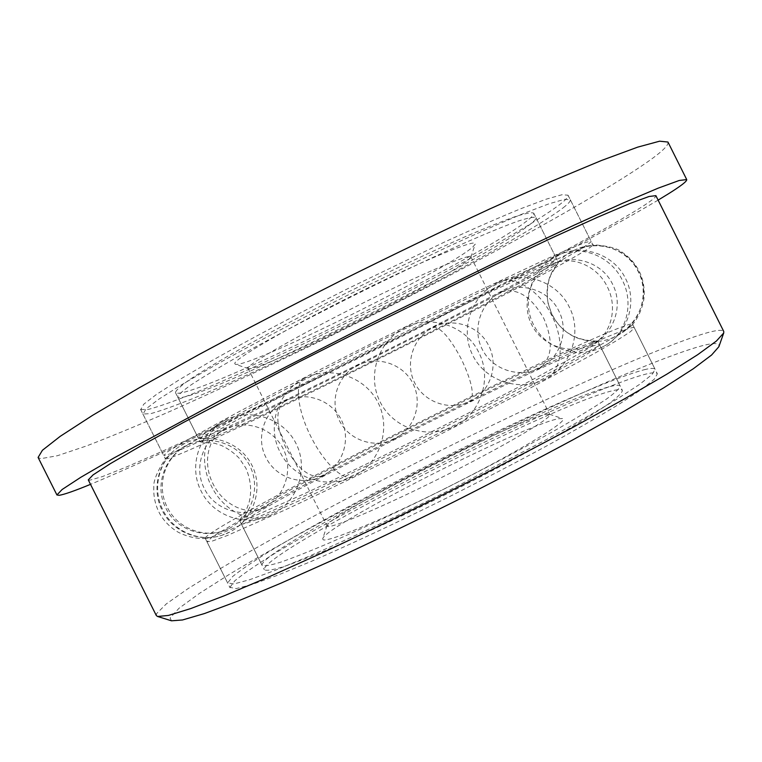 <?xml version="1.0" encoding="UTF-8"?>
<svg xmlns="http://www.w3.org/2000/svg" width="762" height="762" viewBox="0 0 762 762"><rect width="100%" height="100%" fill="white"/><g stroke="black" fill="none" stroke-linecap="round" stroke-linejoin="round"><path stroke-width="0.57" stroke-dasharray="3.81 2.86" d="M590.779 342.786L597.789 341.205C597.094 342.586 592.179 346.062 583.025 351.644L536.029 377.79C504.006 394.878 463.963 415.547 421.662 436.788C379.305 457.933 338.776 477.622 305.905 493.024L256.823 514.998C246.869 518.979 241.135 520.837 239.62 520.56L239.916 519.855C253.413 504.835 538.582 361.169 590.779 342.786M323.012 539.639L322.726 538.62C325.984 525.18 527.856 422.939 559.184 418.643L562.461 418.576C570.1 419.995 521.903 449.685 454.381 483.832C386.906 518.008 326.384 543.287 323.012 539.639M327.393 526.351L327.089 525.523C329.403 514.407 518.674 418.643 546.487 414.338L549.802 414.547C552.612 417.481 505.739 445.246 444.903 475.821C384.096 506.416 330.794 529.009 327.393 526.351M248.031 367.989L248.402 368.618C257.461 372.97 448.351 278.301 468.954 259.404L470.859 256.784C470.392 253.165 420.253 274.453 359.302 304.876C298.352 335.27 248.126 364.065 248.031 367.989M234.763 363.541L235.277 364.265C246.688 369.218 450.371 268.3 473.116 246.64L475.231 244.097C478.441 237.782 425.787 259.185 358.14 292.779C290.493 326.317 234.086 359.093 234.763 363.541M528.99 219.237C532.609 216.237 534.2 214.217 533.752 213.179C531.857 212.16 525.761 213.284 515.445 216.541C502.663 221.094 485.975 227.79 465.401 236.63C432.14 251.289 391.363 270.529 348.977 291.646C306.676 312.944 266.843 334.061 235.191 351.911C215.779 363.093 200.425 372.437 189.128 379.952C180.337 386.258 175.784 390.468 175.46 392.592L175.47 392.611C185.299 404.165 484.803 256.594 528.99 219.237M552.755 266.767L558.384 262.433C556.955 262.338 551.307 264.366 541.439 268.519L492.576 290.941L376.942 347.482L262.395 406.203L215.17 431.902C205.93 437.312 200.92 440.617 200.139 441.827L200.606 441.941C217.189 440.198 505.854 296.399 552.755 266.767M614.543 390.277C619.163 389.277 621.782 389.325 622.402 390.43C622.173 392.725 617.706 397.116 609.009 403.584C597.789 411.251 582.52 420.748 563.185 432.054C531.638 450.075 491.871 471.287 449.599 492.585C407.232 513.674 366.417 532.809 333.089 547.278C312.458 555.984 295.713 562.527 282.854 566.918C272.453 570.005 266.262 570.948 264.29 569.757L264.271 569.738C260.156 553.488 557.517 401.907 614.543 390.277M624.354 330.051C630.526 327.822 633.851 327.069 634.327 327.774L630.536 331.651L617.172 340.281L594.036 353.673L521.008 393.04L424.482 442.417C373.532 467.849 324.831 491.423 285.579 509.711L227.267 535.534L212.35 541.058L206.978 541.782L212.665 536.572L251.089 513.74C287.741 493.385 338.69 466.658 392.754 439.264C487.185 391.497 589.445 342.843 624.354 330.051M644.195 369.732C650.672 368.113 654.31 367.989 655.12 369.351L652.005 374.58L639.318 384.553L616.81 399.212C597.065 411.175 573.053 424.939 544.763 440.493L448.599 490.585C397.631 515.96 348.663 538.982 308.934 556.317L274.672 570.538L249.45 579.787L233.867 583.968L227.695 582.901L232.677 576.491C240.887 569.909 253.279 561.47 269.853 551.183C305.81 529.438 356.33 501.863 410.28 474.25C504.539 426.158 607.676 379.286 644.195 369.732M262.052 565.309C258.289 549.754 555.708 398.278 612.4 386.01C617.001 384.953 619.601 384.953 620.192 386.001C619.916 388.21 615.41 392.516 606.666 398.917C595.417 406.508 580.101 415.919 560.737 427.168C529.152 445.113 489.356 466.277 447.084 487.566C404.717 508.654 363.931 527.847 330.641 542.392C310.039 551.164 293.332 557.774 280.511 562.242C270.148 565.414 264.004 566.442 262.061 565.337L262.052 565.309M241.383 524.085C240.859 514.998 538.782 364.455 592.484 346.196C596.856 344.681 599.208 344.195 599.551 344.738C598.894 346.186 594.008 349.729 584.892 355.378L537.982 381.686C505.987 398.84 465.963 419.548 423.662 440.788C381.314 461.934 340.757 481.584 307.858 496.919L258.689 518.722C248.707 522.637 242.945 524.427 241.392 524.094L241.383 524.085M563.204 207.769C568.452 203.692 570.805 200.997 570.271 199.673L564.375 199.349L548.935 203.835L523.856 213.37C502.529 222.19 477.183 233.334 447.818 246.783L350.139 293.961C299.256 319.573 251.403 344.881 213.598 366.112L181.547 384.781L158.887 399.155L146.047 408.832L143.027 414.061L150.99 413.575C161.077 410.737 175.165 405.679 193.262 398.402C232.077 382.314 284.34 358.169 338.757 331.451C433.73 284.693 533.286 230.572 563.204 207.769M583.063 247.479C588.607 244.002 591.283 241.935 591.074 241.278L585.854 242.316L571.1 248.145L546.649 258.937L471.592 294.284L374.285 342.176C323.383 367.732 275.253 392.478 236.972 412.747L181.089 443.446L167.573 451.771L163.792 455.457C179.842 456.248 520.77 286.693 583.063 247.479M198.377 438.302C204.607 442.684 503.558 294.075 551.05 263.357C554.936 260.871 556.793 259.385 556.612 258.899C555.155 258.737 549.478 260.699 539.572 264.785L490.623 287.036L374.933 343.481L260.442 402.307L213.303 428.177C204.092 433.654 199.12 437.026 198.377 438.293L177.689 397.04C187.176 407.899 486.623 260.223 531.124 223.514C534.781 220.57 536.391 218.599 535.972 217.608C534.114 216.675 528.056 217.884 517.779 221.218C505.035 225.847 488.394 232.62 467.849 241.525C434.635 256.261 393.878 275.558 351.492 296.675C309.191 317.964 269.329 339.033 237.639 356.797C218.199 367.922 202.806 377.2 191.472 384.629C182.642 390.849 178.041 394.983 177.689 397.021M667.96 142.037C668.855 144.77 663.302 150.505 651.291 159.258C597.017 198.11 459.229 272.615 330.079 336.261C273.558 363.988 220.361 388.963 170.507 411.175C138.827 425.015 110.804 436.607 86.43 445.97L57.426 455.724L40.767 458.676L38.1 457.448M229.924 587.34L234.829 580.777C242.983 574.091 255.327 565.566 271.872 555.203C307.753 533.305 358.226 505.644 412.166 478.003C506.406 429.873 609.629 383.191 646.328 373.99C652.834 372.437 656.511 372.38 657.349 373.818L654.31 379.19L641.699 389.306L619.258 404.098C599.551 416.147 575.567 429.978 547.307 445.589C517.103 461.915 485.061 478.641 451.19 495.757C400.221 521.132 351.225 544.087 311.439 561.318L277.12 575.424L251.831 584.54L236.182 588.578L229.924 587.34M205.178 537.991C213.598 523.589 553.46 352.044 622.649 326.65C628.802 324.374 632.098 323.564 632.546 324.221L632.165 325.098C629.26 327.717 621.84 332.565 609.914 339.642L553.431 370.799C516.188 390.601 470.487 414.147 422.415 438.293C374.285 462.324 328.051 484.813 289.884 502.777L231.105 529.342C218.284 534.648 209.96 537.686 206.131 538.448L205.178 537.991M165.564 459C181.289 459.134 522.17 289.503 584.759 250.879C590.331 247.45 593.036 245.44 592.855 244.84L584.845 247.05L568.576 253.86L469.773 300.209L376.352 346.3L243.792 414.195L187.176 444.846C175.384 451.637 168.212 456.133 165.64 458.343L165.564 459M140.799 409.613L148.838 409.289C158.972 406.546 173.107 401.574 191.243 394.373C230.134 378.438 282.445 354.387 336.88 327.689C431.873 280.968 531.324 226.657 561.07 203.502C566.28 199.358 568.604 196.596 568.033 195.205L562.061 194.729L546.554 199.072L521.408 208.474C500.034 217.218 474.659 228.286 445.265 241.687L347.548 288.788C296.666 314.401 248.85 339.776 211.093 361.102L179.089 379.895L156.496 394.402L143.732 404.222L140.799 409.613M88.278 479.889L89.573 480.25L102.451 476.583L126.949 466.792L160.63 452.047C211.96 428.854 278.273 397.116 346.786 363.198C465.877 304.124 593.417 237.268 641.452 207.15C651.415 200.825 656.225 196.996 655.882 195.653M156.353 615.591L156.524 613.705L166.316 603.895L188.052 588.626L219.38 569.195C267.91 540.448 332.575 505.473 400.631 470.697C519.065 410.404 649.881 350.177 704.612 333.499C716.042 330.127 722.424 329.441 723.757 331.46M171.507 620.811L170.078 618.001L178.965 608.305L199.539 593.303L229.533 574.243C276.225 546.078 338.985 511.835 405.241 477.907C520.589 419.071 648.119 360.959 700.707 346.129C713.87 342.548 719.919 342.748 718.861 346.72M658.111 200.12C542.401 268.834 214.846 432.854 90.516 484.346M496.795 283.159L498.024 282.531C513.521 274.415 539.286 289.798 551.907 315.839C565.08 341.386 562.032 370.875 546.411 378.466L544.859 379.219M556.451 256.013L559.746 254.46C581.635 244.65 610.953 256.356 622.325 280.149C634.355 303.219 626.535 333.194 606.047 345.034L602.056 347.186M573.653 250.584C596.427 238.487 627.297 248.507 638.27 271.672C650.215 294.351 639.709 325.069 616.391 336.042M551.888 264.404C570.9 254.632 597.094 265.395 607.285 286.76C618.258 307.724 611.181 335.185 592.007 344.605M501.291 291.941C516.979 287.531 531.124 296.313 543.716 318.268C553.745 341.528 552.317 358.159 539.439 368.179M433.149 327.317C440.579 327.089 450.009 337.747 461.448 359.283C471.84 381.362 474.755 395.364 470.183 401.307M284.836 400.974C275.234 409.251 275.501 424.729 285.655 447.408C297.752 469.116 310.02 478.669 322.459 476.05M224.276 429.463C207.521 437.74 202.463 463.601 213.112 483.994C223.085 504.73 246.859 516.217 263.557 507.825M187.214 445.36C165.163 455.905 155.743 485.413 167.307 507.33C177.965 529.695 207.254 539.829 228.905 528.504M184.995 443.313L179.051 446.761C159.115 459.734 151.628 488.404 162.906 510.007C173.231 531.4 199.587 542.62 221.609 535.372L229.524 532.124M225.19 420.167L223.399 421.072C204.549 430.578 198.463 461.277 211.426 486.185C223.533 511.254 251.355 524.666 270.177 515.512L272.425 514.398M304.629 378.343L303.99 378.638C294.465 382.676 297.38 410.127 310.925 436.683C324.012 463.267 344.014 481.822 352.92 476.688L353.682 476.26M597.046 341.014C576.367 340.938 561.375 332.203 552.079 314.82L548.135 303.609C546.945 296.237 547.087 288.903 548.583 281.588L550.812 274.968L558.203 262.871M239.916 519.855L246.659 509.121L248.974 502.863C251.946 491.719 250.908 480.146 245.878 468.154L239.258 458.286C234.067 452.914 228.105 448.637 221.361 445.446L214.722 443.274L200.606 441.941M327.089 525.523L322.726 538.62M248.05 368.36L327.089 526.075M248.402 368.618L235.277 364.265M175.46 392.592L200.139 441.827M533.752 213.179L558.384 262.433M239.62 520.56L264.29 569.757M597.789 341.205L622.402 390.43M470.859 257.223L475.231 244.097M470.859 256.784L549.802 414.547M549.364 414.214L562.461 418.576M404.946 327.698C378.276 340.662 366.627 375.514 380.095 401.879C393.173 428.454 428.073 439.96 454.409 426.339C480.879 413.595 492.49 378.447 478.793 352.444C466.163 325.86 431.016 314.096 404.946 327.698M498.024 282.531C471.307 294.923 459.438 329.441 472.802 355.416C485.737 381.6 520.56 392.582 546.411 378.466C571.548 365.636 582.387 331.956 569.262 306.981C557.098 281.378 523.399 269.881 498.024 282.531M559.746 254.46C532.867 265.509 520.36 299.552 533.629 324.917C546.421 350.53 581.349 360.34 606.047 345.034C628.402 332.003 637.451 301.314 625.507 278.482C614.277 254.918 583.702 243.84 559.746 254.46M584.559 340.014C621.973 349.929 657.282 305.591 638.442 271.605C623.554 238.63 572.014 236.868 554.26 268.31C536.581 294.865 553.241 334.261 584.559 340.014M589.426 345.805C612.905 336.604 624.335 306.41 612.572 284.197C601.932 261.642 571.319 252.584 549.869 265.471C529.59 276.873 521.246 303.876 531.524 324.422C541.544 345.091 568.023 354.94 589.426 345.805M538.477 368.675C559.794 359.312 569.633 331.432 558.765 310.858C548.85 289.893 520.789 281.016 500.51 292.332C480.508 302.752 472.021 329.098 482.127 349.082C491.957 369.208 518.093 378.333 538.477 368.675M469.868 401.488C490.09 392.144 499.148 365.474 488.747 345.757C479.212 325.641 452.476 316.897 432.883 327.441C413.185 337.328 404.679 363.198 414.652 382.8C424.339 402.555 450.132 411.299 469.868 401.488M394.783 438.817C414.471 429.035 423.005 403.193 413.014 383.629C403.317 363.912 377.504 355.283 357.892 365.208C337.928 374.599 329.089 401.002 339.385 420.519C348.853 440.465 375.314 449.189 394.783 438.817M323.126 475.736C342.929 465.496 351.301 439.369 341.195 419.624C331.365 399.736 305.391 390.896 285.359 400.698C264.671 410.108 255.299 437.321 265.919 457.419C275.692 478.003 303.19 486.775 323.126 475.736M265.214 506.968C285.359 495.862 293.589 469.011 283.169 448.77C273.015 428.406 246.497 419.148 225.619 428.806C203.425 438.321 193.043 467.211 204.321 488.499C214.684 510.397 244.307 519.313 265.214 506.968M234.734 525.037C253.546 511.94 260.099 485.375 249.593 465.372C239.278 445.275 213.76 435.359 192.215 443.208C166.459 451.733 153.124 484.251 165.849 508.102C177.546 533.029 212.55 541.515 234.734 525.037M179.051 446.761C158.639 460.086 150.924 488.861 162.154 510.349C172.422 531.647 199.015 542.773 221.609 535.372C250.117 526.837 265.271 492.3 252.308 466.068C239.935 439.56 203.521 429.825 179.051 446.761M223.399 421.072C198.853 433.797 188.319 466.754 201.178 491.176C212.989 515.922 245.354 527.256 270.177 515.512C296.942 503.749 309.229 469.611 296.18 443.817C283.569 417.814 248.964 406.908 223.399 421.072M303.99 378.638C277.863 391.401 266.433 426.187 280.006 451.942C292.484 478.165 327.069 489.861 352.92 476.688C379.705 463.972 391.554 429.177 378.162 402.85C365.179 376.323 330.26 364.874 303.99 378.638M206.978 541.782L227.809 583.33M634.327 327.774L655.12 369.351M241.392 524.094L262.061 565.337M599.551 344.738L620.192 386.001M142.78 413.747L163.62 455.333M570.271 199.673L591.074 241.278M535.972 217.608L556.612 258.899M140.532 409.289L165.411 458.886M568.033 195.205L592.855 244.84M632.165 325.098C638.137 317.945 642.052 309.258 643.9 299.037C644.9 289.665 643.557 280.845 639.861 272.567C635.86 264.347 630.06 257.661 622.478 252.508C617.963 248.402 607.895 245.802 592.284 244.697M206.131 538.448C196.825 538.944 187.519 536.867 178.232 532.228C170.126 527.418 163.868 521.056 159.458 513.14C155.267 505.006 153.391 496.357 153.81 487.204C153.219 481.127 157.172 471.507 165.64 458.343M205.197 538.22L230.048 587.788M632.546 324.221L657.349 373.818"/><path stroke-width="1.14" d="M90.516 484.346C74.514 490.918 64.065 494.576 59.15 495.31L56.931 494.967L62.113 489.509L80.848 477.269L113.967 457.972L221.294 399.955L366.093 325.831L512.188 254.289L573.7 225.362L622.935 203.092L658.225 188.138L679.247 180.47L686.724 179.584C687.076 181.223 681.009 185.938 668.522 193.748L658.111 200.12M56.931 494.967L38.1 457.448L42.424 450.256L60.284 436.283L92.583 415.338L139.179 387.801L198.625 354.74C243.802 330.441 291.913 305.4 342.957 279.616C394.183 254.194 443.046 230.667 489.556 209.045L551.65 181.261L601.609 160.439L637.727 147.123L659.616 141.189L667.96 142.037L686.724 179.584M655.882 195.653L649.024 196.501L629.822 203.53L597.77 217.151L553.269 237.306L497.91 263.357L366.932 327.508L299.657 361.569L183.09 422.672L140.294 446.237L110.195 463.744L93.059 474.907L88.278 479.889L156.353 615.591L157.582 616.477L168.402 615.439L190.614 608.619L224.438 595.703L269.272 576.729L323.545 552.26C363.636 533.533 405.508 513.34 449.142 491.671C492.633 469.706 533.886 448.285 572.891 427.387L624.992 398.593L667.045 374.056L697.659 354.711L716.423 341.014L723.729 332.975L723.757 331.46L655.882 195.653M723.729 332.975L718.861 346.72L711.603 355.006L693.344 368.732L663.721 387.82L623.173 411.804L573.053 439.75C535.572 459.953 495.948 480.603 454.171 501.72C412.252 522.522 371.97 541.877 333.346 559.784L280.94 583.178L237.449 601.275L204.416 613.562L182.489 619.973L171.507 620.811L157.582 616.477"/></g></svg>
